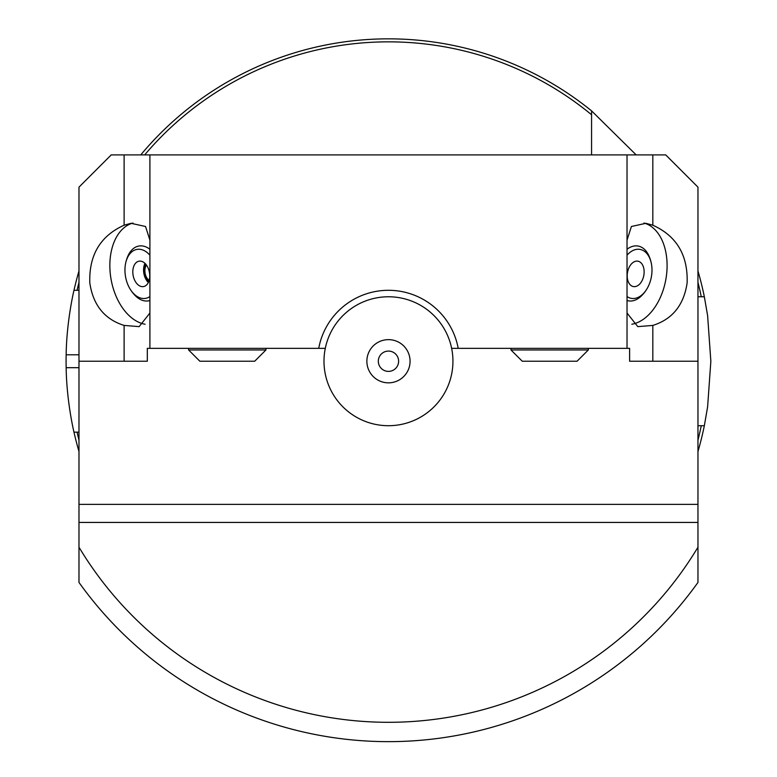 <?xml version="1.0" encoding="UTF-8"?>
<svg xmlns="http://www.w3.org/2000/svg" width="777" height="777" viewBox="0 0 777 777"><rect width="100%" height="100%" fill="white"/><g stroke="black" fill="none" stroke-linecap="round" stroke-linejoin="round"><path stroke-width="1.17" d="M588.344 349.951L577.058 361.237L522.261 361.237L510.975 349.951L588.344 349.951L588.344 348.339M510.975 349.951L510.975 348.339M265.957 348.339L265.957 349.951L188.588 349.951L188.588 348.339M265.957 349.951L254.681 361.237L199.874 361.237L188.588 349.951M144.959 263.374A12.898 8.285 -100 0 0 143.862 273.426A12.898 8.285 -100 0 0 148.329 282.488M145.755 264.219A10.538 6.77 -100 0 0 144.328 273.339A10.538 6.77 -100 0 0 148.795 281.429M133.11 275.32A12.898 8.285 -100 0 0 143.512 286.577A12.898 8.285 -100 0 0 149.437 272.436A12.898 8.285 -100 0 0 139.034 261.179A12.898 8.285 -100 0 0 133.11 275.32M149.903 255.225A24.864 15.987 -100 0 0 125.563 263.617A24.864 15.987 -100 0 0 125.534 276.651A24.864 15.987 -100 0 0 129.681 288.325A24.864 15.987 -100 0 0 149.903 296.552M129.681 288.325A35.829 35.829 0 0 0 135.256 295.648A27.826 17.881 -100 0 0 149.903 300.524M149.903 249.262A27.826 17.881 -100 0 0 128.127 255.584A35.829 35.829 0 0 0 125.553 263.656M132.993 223.038A51.583 33.158 -100 0 0 111.053 279.205A51.583 33.158 -100 0 0 145.085 324.242M149.903 313.034L139.132 326.631L124.116 325.417C104.555 319.279 93.114 305.128 89.811 282.954C88.869 255.206 100.301 235.955 124.116 225.204L131.022 223.31L145.532 226.495L149.903 240.093M146.426 265.064A9.305 5.983 -100 0 0 145.105 273.203A9.305 5.983 -100 0 0 149.126 280.4M149.903 154.905L149.903 348.339L147.319 348.339L147.319 361.237L78.982 361.237L78.982 187.15L111.218 154.905L665.724 154.905L697.96 187.15L697.96 361.237L629.613 361.237L629.613 348.339L627.029 348.339L627.029 154.905M643.832 275.32A12.898 8.285 100 0 0 637.907 261.179A12.898 8.285 100 0 0 627.505 272.436A12.898 8.285 100 0 0 633.43 286.577A12.898 8.285 100 0 0 643.832 275.32M627.029 296.552A24.864 15.987 100 0 0 647.26 288.325A24.864 15.987 100 0 0 651.408 276.651A24.864 15.987 100 0 0 651.379 263.617A24.864 15.987 100 0 0 627.029 255.225M651.388 263.656A35.829 35.829 0 0 0 648.805 255.594A27.826 17.881 100 0 0 627.029 249.262M627.029 300.524A27.826 17.881 100 0 0 641.676 295.648A35.829 35.829 0 0 0 647.26 288.325M631.847 324.242A51.583 33.158 100 0 0 665.889 279.205A51.583 33.158 100 0 0 643.939 223.038M627.029 240.093L631.41 226.495L645.91 223.31L652.826 225.204C676.631 235.955 688.063 255.206 687.121 282.954C683.818 305.128 672.387 319.279 652.826 325.417L637.8 326.631L627.029 313.034M697.96 296.756L701.272 296.756A319.376 319.376 0 0 0 697.96 282.372M697.96 451.505A322.387 322.387 0 0 0 704.341 425.709L707.614 406.827L710.848 361.237L707.614 315.647L704.341 296.756L701.272 296.756L704.341 296.756A322.387 322.387 0 0 0 697.96 270.969M78.982 361.237L78.982 582.439A380.419 380.419 0 0 0 697.96 582.439L697.96 361.237M591.569 154.905L591.569 110.868A322.387 322.387 0 0 0 140.754 154.905M78.982 270.969A322.387 322.387 0 0 0 73.98 290.307L78.982 290.307M591.569 114.753A319.376 319.376 0 0 0 144.677 154.905M78.982 282.372A319.376 319.376 0 0 0 77.069 290.307L73.98 290.307C74.145 289.51 66.637 320.27 66.152 354.788A322.387 322.387 0 0 0 66.152 367.686C66.637 402.195 74.145 432.964 73.98 432.158A322.387 322.387 0 0 0 78.982 451.505M704.341 425.709L697.96 425.709M78.982 432.158L77.069 432.158A319.376 319.376 0 0 0 78.982 440.093M697.96 440.093A319.376 319.376 0 0 0 701.272 425.709M77.069 432.158L73.98 432.158L77.069 432.158M149.903 348.339L325.291 348.339A64.481 64.481 0 0 0 388.471 425.709A64.481 64.481 0 0 0 451.641 348.339L627.029 348.339M697.96 504.37L78.982 504.37M458.207 348.339A70.921 70.921 0 0 0 318.725 348.339M697.96 522.426L78.982 522.426M451.641 348.339A64.481 64.481 0 0 0 325.291 348.339M388.471 382.838A21.601 21.601 0 0 0 407.177 350.437A21.601 21.601 0 0 0 369.765 350.437A21.601 21.601 0 0 0 388.471 382.838M388.471 371.387A10.159 10.159 0 0 0 397.261 356.157A10.159 10.159 0 0 0 379.671 356.157A10.159 10.159 0 0 0 388.471 371.387A10.159 10.159 0 0 0 397.261 356.157A10.159 10.159 0 0 0 379.671 356.157A10.159 10.159 0 0 0 388.471 371.387M78.982 582.439A380.419 380.419 0 0 0 697.96 582.439A380.419 380.419 0 0 1 78.982 582.439A380.419 380.419 0 0 0 697.96 582.439M591.569 110.868L636.178 154.905M124.116 361.237L124.116 325.417M652.826 361.237L652.826 325.417M652.826 225.204L652.826 154.905M124.116 225.204L124.116 154.905M78.982 547.212A361.072 361.072 0 0 0 697.96 547.212M78.982 367.686L66.152 367.686M78.982 354.788L66.152 354.788"/></g></svg>
